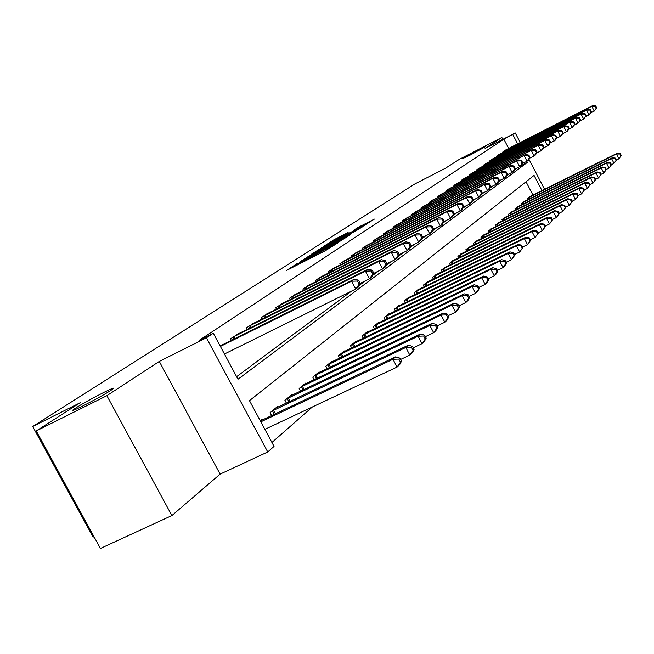 <?xml version="1.0" encoding="UTF-8"?>
<svg xmlns="http://www.w3.org/2000/svg" width="654" height="654" viewBox="0 0 654 654"><rect width="100%" height="100%" fill="white"/><g stroke="black" fill="none" stroke-linecap="round" stroke-linejoin="round"><path stroke-width="0.98" d="M297.202 263.537L286.665 270.388L325.242 250.793L337.521 243.1L300.693 262.393L296.254 264.388L297.202 263.537M470.602 154.875L485.342 146.758L477.167 150.624L462.492 158.709L470.602 154.875M82.772 406.003C98.484 397.934 108.777 392.073 113.649 388.427C114.327 387.495 110.967 388.868 103.569 392.539C88.135 400.461 77.908 406.289 72.88 410.009C72.095 410.998 75.39 409.657 82.772 406.003M348.141 232.513L334.063 239.683L324.4 245.896L362.43 226.603L374.382 219.106L357.877 227.551L353.839 230.175L365.128 224.698L357.215 229.104L329.469 243.043L348.141 232.513M508.689 148.458L503.858 139.188L515.27 132.966L520.257 142.556M36.232 430.945L106.872 395.686L171.896 515.565L100.422 548.469L36.232 430.945L80.213 402.717L32.7 426.514L414.971 183.888L445.603 168.168L459.582 159.192L501.847 137.487L485.088 148.45L515.27 132.966M171.896 515.565L220.12 474.134L159.298 361.417L106.872 395.686M159.298 361.417L206.411 337.799L213.294 333.238L237.991 379.238L527.312 162.437L526.756 161.375M503.858 139.188L199.421 340.194L213.294 333.238M311.296 254.569L299.279 262.287L337.243 242.986L350.111 234.9L311.296 254.569L311.639 255.215M311.582 254.112L324.327 246.198L362.488 226.848L355.514 231.099L337.538 240.361L334.635 242.258L336.042 241.62L350.724 234.304L311.623 254.177M502.82 139.351L501.847 137.487M236.609 376.679L351.574 291.104M359.308 285.348L365.382 280.819M372.903 275.22L378.576 271.001M385.901 265.549L391.198 261.6M398.335 256.294L403.289 252.607M410.246 247.425L414.873 243.975M421.658 238.923L425.991 235.702M432.621 230.772L436.668 227.756M443.134 222.94L446.927 220.12M453.247 215.411L456.786 212.779M462.967 208.176L466.286 205.708M472.327 201.211L475.425 198.906M481.344 194.5L484.238 192.341M490.034 188.033L492.74 186.014M498.413 181.796L500.939 179.915M506.498 175.771L508.861 174.013M514.306 169.958L516.513 168.315M222.188 344.936L220.096 345.901M231.32 340.391L230.461 338.78L238.277 333.867M247.016 329.51L246.198 327.981L253.678 323.272M262.05 319.103L261.265 317.64L268.442 313.127M276.462 309.113L275.718 307.723L282.593 303.391M290.294 299.54L289.583 298.199L296.188 294.047M303.579 290.343L302.9 289.06L309.252 285.062M316.356 281.498L315.702 280.28L321.809 276.429M328.635 273.004L328.014 271.827L333.892 268.124M340.464 264.821L339.867 263.693L345.525 260.128M351.86 256.94L351.288 255.853L356.732 252.419M362.839 249.346L362.291 248.299L367.548 244.988M373.434 242.021L372.911 241.015L377.979 237.811M383.661 234.949L383.154 233.985L388.051 230.895M393.536 228.115L393.054 227.191L397.779 224.199M403.085 221.518L402.611 220.627L407.189 217.741M412.314 215.141L411.865 214.275L416.287 211.487M421.25 208.969L420.808 208.136L425.092 205.43M429.891 203.002L429.474 202.192L433.618 199.576M438.27 197.214L437.861 196.437L441.875 193.895M446.38 191.614L445.987 190.854L449.878 188.393M454.252 186.177L453.868 185.45L457.645 183.063M461.879 180.913L461.511 180.202L465.174 177.888M469.286 175.795L468.926 175.117L472.482 172.869M476.472 170.833L476.128 170.171L479.578 167.988M483.453 166.018L483.118 165.372L486.47 163.255M490.238 161.334L489.911 160.712L493.173 158.644M496.827 156.78L496.517 156.175L499.689 154.172M503.245 152.357L502.934 151.769L506.024 149.815M271.925 442.48L312.367 406.984M532.961 195.08L526.029 181.763M262.442 419.958L262.115 419.337L260.308 420.833M271.647 415.601L270.086 412.69L277.288 406.698L277.607 407.295M286.411 403.109L284.923 400.338L291.823 394.599L292.125 395.163M300.554 391.149L299.14 388.509L305.753 383.007L306.039 383.546M314.116 379.688L312.767 377.162L319.119 371.881L319.389 372.396M327.139 368.684L325.856 366.273L331.946 361.196L332.207 361.695M339.647 358.122L338.42 355.809L344.274 350.936L344.527 351.411M351.672 347.977L350.495 345.762L356.128 341.069L356.373 341.527M363.24 338.208L362.112 336.082L367.54 331.57L367.769 332.011M374.382 328.815L373.303 326.771L378.527 322.43L378.748 322.847M385.116 319.765L384.078 317.803L389.114 313.609L389.326 314.018M395.466 311.042L394.468 309.154L399.324 305.116L399.529 305.5M405.447 302.622L404.491 300.807L409.175 296.908L409.371 297.284M415.086 294.504L414.162 292.755L418.879 289.354M424.397 286.665L423.506 284.981L428.059 281.686M433.389 279.086L432.539 277.459L436.946 274.279M442.096 271.753L441.27 270.192L445.529 267.11M450.516 264.666L449.723 263.153L453.843 260.169M458.667 257.807L457.898 256.343L461.896 253.458M466.564 251.161L465.828 249.754L469.695 246.95M474.215 244.727L473.504 243.362L477.248 240.647M481.638 238.489L480.943 237.165L484.581 234.533M488.84 232.432L488.17 231.156L491.694 228.598M495.822 226.562L495.176 225.319L498.601 222.834M502.607 220.856L501.978 219.654L505.305 217.242M509.196 215.321L508.583 214.16L511.812 211.814M515.597 209.942L515 208.814L518.148 206.533M521.818 204.718L521.246 203.615L524.295 201.399M527.868 199.633L527.312 198.563L530.288 196.413M32.7 426.514L93.113 537.114L93.996 536.705M541.97 190.608L534.056 175.411L249.476 400.649L274.034 446.404L267.739 451.979L206.411 337.799M220.12 474.134L267.739 451.979M528.947 159.282L544.569 189.317M517.657 143.88L512.826 134.585M521.222 165.511L527.312 162.437M301.968 260.668L339.867 241.113L312.686 254.676L301.968 260.668M324.866 246.705L316.724 251.242L320.395 249.583L334.807 241.718L324.866 246.705M401.507 361.221L399.856 358.114L398.817 359.079L400.469 362.193L401.507 361.221L399.684 364.63L397.084 367.066L392.964 359.283L395.58 356.88L260.357 420.914M264.886 429.351L397.084 367.066L400.469 362.193M260.848 421.838L392.964 359.283L398.817 359.079M395.58 356.88L399.856 358.114M373.859 273.258L372.24 270.2L371.17 270.985L372.788 274.051L373.859 273.258L372.134 276.805L369.461 278.8L360.256 283.362L358.605 280.223L357.493 281.048L359.144 284.179L360.264 283.346L358.531 286.951L355.735 289.035L351.59 281.212L220.39 346.457M357.493 281.048L351.59 281.212L354.403 279.16L220.12 345.941M359.144 284.179L355.735 289.035L224.445 354.01M358.605 280.223L354.403 279.16M414.129 349.408L412.519 346.375L411.529 347.29L413.14 350.34L414.129 349.408L412.314 352.768L409.829 355.097L405.807 347.487L408.309 345.198L275.35 408.309M400.575 359.471L409.829 355.097L413.14 350.34M272.056 411.055L405.807 347.487L411.529 347.29M408.309 345.198L412.519 346.375M426.187 338.118L424.626 335.15L423.669 336.025L425.247 339.009L426.187 338.118L424.389 341.429L422.018 343.661L418.086 336.213L420.473 334.014L289.967 396.144M413.271 347.805L422.018 343.661L425.247 339.009M286.812 398.776L418.086 336.213L423.669 336.025M420.473 334.014L424.626 335.15M437.739 327.319L436.202 324.409L435.294 325.251L436.831 328.161L437.739 327.319L435.948 330.581L433.676 332.714L429.833 325.422L432.122 323.321L303.971 384.487M425.411 336.638L433.676 332.714L436.831 328.161M300.946 387.005L429.833 325.422L435.294 325.251M432.122 323.321L436.202 324.409M372.788 274.051L369.461 278.8L365.414 271.14L232.546 337.35M371.17 270.985L365.414 271.14L368.104 269.186L236.045 334.946M372.24 270.2L368.104 269.186M386.849 263.619L385.271 260.627L384.25 261.379L385.827 264.371L386.849 263.619L385.132 267.11L382.582 269.015L378.625 261.526L248.193 326.608M384.25 261.379L378.625 261.526L381.192 259.646L251.545 324.31M385.827 264.371L382.582 269.015L373.802 273.372M385.271 260.627L381.192 259.646M399.275 254.39L397.738 251.463L396.757 252.182L398.302 255.109L399.275 254.39L397.575 257.823L395.13 259.646L391.264 252.321L263.186 316.323M396.757 252.182L391.264 252.321L393.724 250.523L266.391 314.124M398.302 255.109L395.13 259.646L386.751 263.815M397.738 251.463L393.724 250.523M448.799 316.969L447.295 314.116L446.429 314.926L447.933 317.779L448.799 316.969L447.025 320.182L444.843 322.226L441.082 315.089L443.281 313.078L317.411 373.303M437.019 325.954L444.843 322.226L447.933 317.779M314.5 375.723L441.082 315.089L446.429 314.926M443.281 313.078L447.295 314.116M411.186 245.552L409.674 242.683L408.742 243.378L410.246 246.247L411.186 245.552L409.486 248.937L407.148 250.686L403.363 243.509L277.558 306.456M408.742 243.378L403.363 243.509L405.725 241.784L280.631 304.347M410.246 246.247L407.148 250.686L399.136 254.668M409.674 242.683L405.725 241.784M459.402 307.045L457.931 304.257L457.097 305.026L458.568 307.821L459.402 307.045L457.636 310.217L455.552 312.179L451.873 305.189L453.974 303.252L330.303 362.561M448.137 315.719L455.552 312.179L458.568 307.821M327.515 364.883L451.873 305.189L457.097 305.026M453.974 303.252L457.931 304.257M422.598 237.083L421.119 234.271L420.22 234.933L421.699 237.745L422.598 237.083L420.906 240.41L418.666 242.086L414.963 235.056L291.349 296.99M420.22 234.933L414.963 235.056L417.227 233.413L294.308 294.962M421.699 237.745L418.666 242.086L411.006 245.912M421.119 234.271L417.227 233.413M469.572 297.529L468.133 294.791L467.332 295.534L468.771 298.273L469.572 297.529L467.823 300.652L465.82 302.532L462.223 295.682L464.242 293.826L342.696 352.253M458.797 305.9L465.82 302.532L468.771 298.273M340.015 354.484L462.223 295.682L467.332 295.534M464.242 293.826L468.133 294.791M433.545 228.957L432.098 226.202L431.239 226.84L432.686 229.595L433.545 228.957L431.869 232.235L429.711 233.846L426.089 226.954L304.601 287.899M431.239 226.84L426.089 226.954L428.264 225.377L307.437 285.953M432.686 229.595L429.711 233.846L422.378 237.508M432.098 226.202L428.264 225.377M479.341 288.381L477.935 285.7L477.167 286.411L478.573 289.101L479.341 288.381L477.608 291.471L475.687 293.278L472.155 286.558L474.101 284.776L354.615 342.328M469.016 296.475L475.687 293.278L478.573 289.101M352.032 344.478L472.155 286.558L477.167 286.411M474.101 284.776L477.935 285.7M444.058 221.15L442.644 218.452L441.81 219.065L443.232 221.763L444.058 221.15L442.398 224.387L440.322 225.932L436.774 219.172L317.329 279.16M441.81 219.065L436.774 219.172L438.859 217.651L320.068 277.28M443.232 221.763L440.322 225.932L433.291 229.44M442.644 218.452L438.859 217.651M488.734 279.593L487.353 276.969L486.609 277.656L487.99 280.288L488.734 279.593L487.017 282.642L485.162 284.376L481.704 277.786L483.576 276.078L366.077 332.788M478.834 287.417L485.162 284.376L487.99 280.288M363.591 334.856L481.704 277.786L486.609 277.656M483.576 276.078L487.353 276.969M454.162 213.654L452.772 211.005L451.979 211.594L453.369 214.242L454.162 213.654L452.511 216.834L450.516 218.322L447.042 211.7L329.583 270.748M451.979 211.594L447.042 211.7L449.045 210.236L332.216 268.949M453.369 214.242L450.516 218.322L443.78 221.698M452.772 211.005L449.045 210.236M497.759 271.148L496.411 268.565L495.699 269.227L497.048 271.811L497.759 271.148L496.059 274.149L494.277 275.816L490.892 269.35L492.683 267.707L377.113 323.599M488.268 278.718L494.277 275.816L497.048 271.811M374.726 325.586L490.892 269.35L495.699 269.227M492.683 267.707L496.411 268.565M463.874 206.443L462.517 203.844L461.749 204.408L463.114 207.007L463.874 206.443L462.239 209.574L460.318 211.005L456.917 204.506L341.38 262.655M461.749 204.408L456.917 204.506L458.846 203.1L343.906 260.913M463.114 207.007L460.318 211.005L453.851 214.25M462.517 203.844L458.846 203.1M506.458 263.014L505.133 260.48L504.447 261.109L505.771 263.652L506.458 263.014L504.765 265.974L503.057 267.584L499.73 261.232L501.463 259.646L387.757 314.738M497.342 270.339L503.057 267.584L505.771 263.652M385.451 316.659L499.73 261.232L504.447 261.109M501.463 259.646L505.133 260.48M473.226 199.495L471.894 196.952L471.158 197.492L472.49 200.042L473.226 199.495L471.599 202.593L469.76 203.966L466.416 197.59L352.743 254.856M471.158 197.492L466.416 197.59L468.272 196.233L355.179 253.18M472.49 200.042L469.76 203.966L463.539 207.089M471.894 196.952L468.272 196.233M514.829 255.174L513.529 252.689L512.867 253.302L514.167 255.788L514.829 255.174L511.502 259.646L508.248 253.417L509.907 251.888L398.016 306.203M506.073 262.279L511.502 259.646L514.167 255.788M395.793 308.05L508.248 253.417L512.867 253.302M509.907 251.888L513.529 252.689M482.235 192.816L480.927 190.314L480.216 190.837L481.524 193.339L482.235 192.816L480.625 195.865L478.842 197.189L475.572 190.927L363.698 247.335M480.216 190.837L475.572 190.927L477.363 189.619L366.052 245.724M481.524 193.339L478.842 197.189L472.867 200.189M480.927 190.314L477.363 189.619M522.898 247.621L521.622 245.176L520.985 245.765L522.268 248.218L522.898 247.621L519.652 252.003L516.456 245.879L518.058 244.408L407.908 297.962M514.477 254.504L519.652 252.003L522.268 248.218M405.766 299.745L516.456 245.879L520.985 245.765M518.058 244.408L521.622 245.176M490.917 186.365L489.633 183.913L488.947 184.42L490.23 186.872L490.917 186.365L489.315 189.374L487.606 190.657L484.385 184.502L374.26 240.083M488.947 184.42L484.385 184.502L486.118 183.243L376.532 238.53M490.23 186.872L487.606 190.657L481.851 193.543M489.633 183.913L486.118 183.243M530.688 240.337L529.429 237.933L528.816 238.506L530.075 240.909L530.688 240.337L527.508 244.629L524.369 238.612L525.914 237.189L417.473 290.008M522.587 247.016L527.508 244.629L530.075 240.909M415.396 291.733L524.369 238.612L528.816 238.506M525.914 237.189L529.429 237.933M499.288 180.152L498.029 177.741L497.367 178.223L498.634 180.643L499.288 180.152L497.702 183.12L496.051 184.354L492.895 178.305L384.462 233.086M497.367 178.223L492.895 178.305L494.555 177.095L386.653 231.581M498.634 180.643L496.051 184.354L490.508 187.142M498.029 177.741L494.555 177.095M538.201 233.306L536.967 230.944L536.378 231.491L537.604 233.854L538.201 233.306L535.086 237.508L532.004 231.598L533.5 230.224L426.702 282.324M530.402 239.789L535.086 237.508L537.604 233.854M424.699 283.983L532.004 231.598L536.378 231.491M533.5 230.224L536.967 230.944M507.373 174.16L506.131 171.781L505.493 172.255L506.736 174.626L507.373 174.16L505.795 177.079L504.201 178.272L501.103 172.329L394.313 226.325M505.493 172.255L501.103 172.329L502.705 171.16L396.43 224.87M506.736 174.626L504.201 178.272L498.855 180.962M506.131 171.781L502.705 171.16M545.452 226.513L544.251 224.191L543.678 224.723L544.888 227.052L545.452 226.513L542.411 230.633L539.378 224.821L540.825 223.496L435.629 274.893M537.94 232.808L542.411 230.633L544.888 227.052M433.692 276.503L539.378 224.821L543.678 224.723M540.825 223.496L544.251 224.191M515.172 168.364L513.962 166.034L513.341 166.484L514.559 168.822L515.172 168.364L513.611 171.25L512.066 172.394L509.025 166.557L403.837 219.785M513.341 166.484L509.025 166.557L510.578 165.429L405.889 218.379M514.559 168.822L512.066 172.394L506.915 174.994M513.962 166.034L510.578 165.429M552.466 219.948L551.281 217.668L550.725 218.183L551.919 220.472L552.466 219.948L549.483 223.995L546.507 218.281L547.905 216.997L444.262 267.707M545.223 226.071L549.483 223.995L551.919 220.472M442.39 269.26L546.507 218.281L550.725 218.183M547.905 216.997L551.281 217.668M522.709 162.764L521.516 160.475L520.927 160.917L522.121 163.206L522.709 162.764L521.164 165.609L519.677 166.721L516.685 160.982L413.042 213.466M520.927 160.917L516.685 160.982L518.189 159.887L415.028 212.109M522.121 163.206L519.677 166.721L514.706 169.231M521.516 160.475L518.189 159.887M559.252 213.605L558.083 211.365L557.543 211.855L558.712 214.103L559.252 213.605L556.325 217.569L553.398 211.945L554.755 210.711L452.617 260.75M552.262 219.556L556.325 217.569L558.712 214.103M450.802 262.254L553.398 211.945L557.543 211.855M554.755 210.711L558.083 211.365M530.002 157.361L528.833 155.104L528.252 155.521L529.429 157.786L530.002 157.361L528.465 160.165L527.026 161.236L524.091 155.595L421.953 207.351M528.252 155.521L524.091 155.595L525.538 154.532L423.874 206.035M529.429 157.786L527.026 161.236L522.227 163.663M528.833 155.104L525.538 154.532M565.808 207.465L564.664 205.258L564.14 205.74L565.293 207.956L565.808 207.465L562.939 211.356L560.069 205.822L561.377 204.628L460.702 254.014M559.064 213.253L562.939 211.356L565.293 207.956M458.945 255.477L560.069 205.822L564.14 205.74M561.377 204.628L564.664 205.258M537.057 152.12L535.904 149.905L535.34 150.314L536.501 152.537L537.057 152.12L535.528 154.892L534.138 155.93L531.252 150.379L430.577 201.432M535.34 150.314L531.252 150.379L532.65 149.357L432.433 200.157M536.501 152.537L534.138 155.93L529.495 158.276M535.904 149.905L532.65 149.357M572.16 201.53L571.032 199.356L570.525 199.822L571.653 201.996L572.16 201.53L569.348 205.34L566.519 199.903L567.786 198.734L468.542 247.49M565.645 207.155L569.348 205.34L571.653 201.996M466.833 248.912L566.519 199.903L570.525 199.822M567.786 198.734L571.032 199.356M543.883 147.06L542.746 144.869L542.207 145.27L543.343 147.452L543.883 147.06L542.37 149.791L541.021 150.796L538.177 145.327L438.932 195.701M542.207 145.27L538.177 145.327L539.542 144.338L440.731 194.467M543.343 147.452L541.021 150.796L536.533 153.069M542.746 144.869L539.542 144.338M578.308 195.775L577.196 193.633L576.714 194.083L577.825 196.225L578.308 195.775L575.553 199.519L572.773 194.164L573.999 193.036L476.137 241.171M572.013 201.252L575.553 199.519L577.825 196.225M474.485 242.544L572.773 194.164L576.714 194.083M573.999 193.036L577.196 193.633M550.488 142.147L549.376 139.997L548.853 140.381L549.965 142.539L550.488 142.147L548.992 144.853L547.684 145.826L544.888 140.447L447.025 190.142M548.853 140.381L544.888 140.447L546.204 139.482L448.767 188.949M549.965 142.539L547.684 145.826L543.343 148.025M549.376 139.997L546.204 139.482M584.267 190.2L583.172 188.09L582.698 188.524L583.793 190.633L584.267 190.2L581.561 193.878L578.823 188.605L580.008 187.51L483.494 235.039M578.185 195.538L581.561 193.878L583.793 190.633M481.9 236.372L578.823 188.605L582.698 188.524M580.008 187.51L583.172 188.09M556.889 137.397L555.794 135.28L555.287 135.656L556.39 137.773L556.889 137.397L555.409 140.062L554.142 141.011L551.396 135.705L454.873 184.755M555.287 135.656L551.396 135.705L552.671 134.781L456.566 183.594M556.39 137.773L554.142 141.011L549.94 143.136M555.794 135.28L552.671 134.781M590.039 184.796L588.968 182.719L588.51 183.136L589.589 185.221L590.039 184.796L587.39 188.409L584.692 183.21L585.845 182.155L490.639 229.096M584.161 189.995L587.39 188.409L589.589 185.221M489.094 230.388L584.692 183.21L588.51 183.136M585.845 182.155L588.968 182.719M563.102 132.787L562.023 130.702L561.533 131.07L562.612 133.154L563.102 132.787L561.631 135.419L560.396 136.334L557.699 131.119L462.484 179.531M561.533 131.07L557.699 131.119L558.933 130.22L464.127 178.403M562.612 133.154L560.396 136.334L556.333 138.395M562.023 130.702L558.933 130.22M595.647 179.548L594.584 177.504L594.143 177.913L595.197 179.964L595.647 179.548L593.039 183.104L590.382 177.986L591.502 176.956L497.58 223.316M589.957 184.624L593.039 183.104L595.197 179.964M496.067 224.575L590.382 177.986L594.143 177.913M591.502 176.956L594.584 177.504M569.119 128.323L568.056 126.271L567.582 126.614L568.645 128.674L569.119 128.323L567.664 130.923L566.47 131.806L563.805 126.672L469.874 174.463M567.582 126.614L563.805 126.672L565.007 125.797L471.469 173.367M568.645 128.674L566.47 131.806L562.53 133.808M568.056 126.271L565.007 125.797M601.075 174.463L600.037 172.452L599.604 172.844L600.65 174.863L601.075 174.463L598.516 177.962L595.908 172.909L596.996 171.92L504.308 217.717M595.573 179.409L598.516 177.962L600.65 174.863M502.844 218.935L595.908 172.909L599.604 172.844M596.996 171.92L600.037 172.452M574.964 123.982L573.918 121.963L573.452 122.298L574.498 124.325L574.964 123.982L572.356 127.416L569.74 122.347L477.044 169.541M573.452 122.298L569.74 122.347L570.901 121.505L478.597 168.479M574.498 124.325L572.356 127.416L568.539 129.353M573.918 121.963L570.901 121.505M606.356 169.525L605.326 167.538L604.909 167.923L605.939 169.917L606.356 169.525L603.838 172.958L601.271 167.988L602.326 167.023L510.848 212.272M601.018 174.348L603.838 172.958L605.939 169.917M509.433 213.449L601.271 167.988L604.909 167.923M602.326 167.023L605.326 167.538M580.629 119.78L579.599 117.785L579.15 118.112L580.188 120.107L580.629 119.78L578.079 123.148L575.495 118.161L484.009 164.759M579.15 118.112L575.495 118.161L576.624 117.336L485.513 163.729M580.188 120.107L578.079 123.148L574.375 125.028M579.599 117.785L576.624 117.336M611.482 164.726L610.468 162.772L610.059 163.148L611.073 165.11L611.482 164.726L609.005 168.111L606.479 163.206L607.501 162.266L517.208 206.975M606.315 169.443L609.005 168.111L611.073 165.11M515.826 208.127L606.479 163.206L610.059 163.148M607.501 162.266L610.468 162.772M586.139 115.693L585.126 113.722L584.684 114.041L585.706 116.011L586.139 115.693L583.63 119.012L581.079 114.09L490.778 160.116M584.684 114.041L581.079 114.09L582.183 113.289L492.241 159.11M585.706 116.011L583.63 119.012L580.033 120.835M585.126 113.722L582.183 113.289M616.46 160.067L615.463 158.137L615.071 158.505L616.068 160.434L616.46 160.067L614.032 163.394L611.531 158.562L612.528 157.647L523.388 201.833M611.449 164.669L614.032 163.394L616.068 160.434M522.047 202.953L611.531 158.562L615.071 158.505M612.528 157.647L615.463 158.137M591.486 111.72L590.488 109.782L590.063 110.093L591.069 112.03L591.486 111.72L589.017 114.981L586.515 110.134L497.359 155.595M590.063 110.093L586.515 110.134L587.578 109.357L498.781 154.622M591.069 112.03L589.017 114.981L585.534 116.755M590.488 109.782L587.578 109.357M621.3 155.538L620.319 153.633L619.935 153.992L620.916 155.897L621.3 155.538L618.913 158.816L616.452 154.05L617.417 153.159L529.397 196.829M616.444 160.034L618.913 158.816L620.916 155.897M528.089 197.917L616.452 154.05L619.935 153.992M617.417 153.159L620.319 153.633M596.685 107.861L595.704 105.948L595.287 106.25L596.276 108.163L596.685 107.861L594.257 111.074L591.788 106.291L503.76 151.205M595.287 106.25L591.788 106.291L592.826 105.531L505.141 150.257M596.276 108.163L594.257 111.074L590.873 112.799M595.704 105.948L592.826 105.531M295.706 265.794L295.109 264.682M315.269 255.861L314.672 254.741M301.053 263.08L300.693 262.393M304.233 261.461L303.865 260.783M313.994 256.507L313.47 255.518M320.812 253.041L320.452 252.354M324.016 251.414L323.656 250.727M308.696 256.76L308.377 256.164M321.776 248.316L321.474 247.76M324.646 246.811L324.327 246.198M358.147 228.058L357.877 227.551M360.967 226.619L360.656 226.022M334.349 240.222L334.063 239.683M337.153 238.751L336.843 238.162M274.328 414.325L272.456 410.843M275.44 413.802L273.56 410.287M288.986 401.883L287.204 398.564M290.074 401.368L288.283 398.024M303.031 389.972L301.339 386.8M304.102 389.465L302.393 386.269M234.05 336.573L235.088 338.51M232.955 337.137L233.985 339.058M249.664 325.847L250.654 327.695M248.594 326.403L249.575 328.234M264.625 315.571L265.573 317.345M263.57 316.119L264.51 317.869M316.503 378.552L314.885 375.519M317.55 378.045L315.923 374.995M278.972 305.729L279.871 307.413M277.934 306.26L278.833 307.936M329.436 367.589L327.891 364.687M330.458 367.098L328.905 364.172M292.739 296.27L293.597 297.889M291.725 296.793L292.575 298.396M341.854 357.068L340.382 354.288M342.868 356.577L341.38 353.781M305.958 287.196L306.783 288.741M304.96 287.703L305.778 289.24M353.806 346.947L352.392 344.29M354.795 346.473L353.373 343.791M318.67 278.465L319.454 279.945M317.689 278.972L318.473 280.435M365.3 337.219L363.943 334.668M366.273 336.753L364.907 334.178M330.899 270.069L331.652 271.492M329.935 270.568L330.679 271.974M376.369 327.858L375.069 325.406M377.325 327.392L376.017 324.924M342.671 261.984L343.391 263.349M341.723 262.475L342.443 263.824M387.037 318.833L385.786 316.479M387.977 318.384L386.718 316.005M354.01 254.202L354.705 255.51M353.078 254.676L353.765 255.976M397.321 310.143L396.12 307.879M398.245 309.694L397.035 307.413M364.94 246.689L365.602 247.948M364.025 247.163L364.687 248.414M407.246 301.756L406.093 299.573M408.153 301.314L406.992 299.115M375.486 239.446L376.124 240.664M374.587 239.912L375.224 241.113M416.827 293.662L415.715 291.561M417.718 293.221L416.606 291.112M385.664 232.456L386.285 233.625M384.781 232.914L385.394 234.075M426.081 285.839L425.018 283.82M426.956 285.414L425.885 283.378M395.498 225.704L396.095 226.832M394.632 226.153L395.22 227.273M435.024 278.285L434.003 276.34M435.891 277.868L434.861 275.898M405.006 219.18L405.57 220.267M404.147 219.621L404.712 220.7M443.682 270.985L442.693 269.105M444.532 270.568L443.535 268.671M414.195 212.869L414.742 213.915M413.353 213.302L413.892 214.349M452.053 263.914L451.096 262.099M452.895 263.505L451.93 261.674M423.081 206.762L423.612 207.776M422.255 207.195L422.778 208.193M460.163 257.079L459.239 255.322M460.988 256.67L460.064 254.905M431.689 200.852L432.204 201.833M430.872 201.277L431.378 202.25M468.019 250.449L467.128 248.757M468.828 250.049L467.937 248.34M440.028 195.129L440.518 196.069M439.218 195.546L439.709 196.486M475.63 244.032L474.771 242.389M476.431 243.64L475.564 241.988M448.104 189.578L448.587 190.494M447.311 189.995L447.786 190.894M483.012 237.811L482.178 236.225M483.805 237.418L482.963 235.824M455.936 184.199L456.402 185.082M455.159 184.608L455.617 185.483M490.173 231.778L489.364 230.241M490.95 231.393L490.14 229.84M463.539 178.983L463.98 179.842M462.762 179.384L463.212 180.234M497.122 225.916L496.345 224.428M497.89 225.54L497.105 224.036M470.905 173.923L471.338 174.749M470.144 174.316L470.578 175.141M503.874 220.234L503.114 218.788M504.626 219.858L503.866 218.403M478.066 169.01L478.483 169.811M477.314 169.394L477.731 170.195M510.422 214.716L509.695 213.31M511.175 214.34L510.439 212.934M485.015 164.236L485.423 165.012M484.279 164.62L484.679 165.388M516.799 209.345L516.088 207.988M517.535 208.986L516.815 207.612M491.775 159.592L492.168 160.353M491.04 159.977L491.432 160.72M522.987 204.13L522.301 202.814M523.715 203.77L523.02 202.446M498.34 155.088L498.724 155.815M497.62 155.456L497.996 156.183M529.012 199.061L528.342 197.786M529.732 198.71L529.061 197.418M504.724 150.698L505.101 151.409M504.013 151.066L504.381 151.777M296.72 265.279L296.278 264.445M316.373 255.297L315.931 254.455"/></g></svg>
